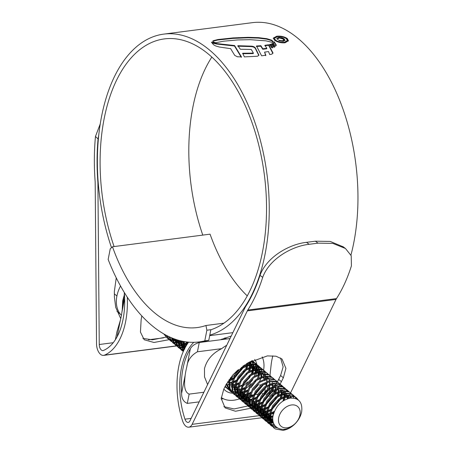<?xml version="1.0" encoding="UTF-8"?>
<svg xmlns="http://www.w3.org/2000/svg" width="453" height="453" viewBox="0 0 453 453"><rect width="100%" height="100%" fill="white"/><g stroke="black" fill="none" stroke-linecap="round" stroke-linejoin="round"><path stroke-width="0.68" d="M211.308 329.648L206.868 330.22L205.956 325.497L223.901 323.176M205.956 325.497A142.825 79.037 82.6 0 1 197.18 327.559A142.825 79.037 82.6 0 1 112.486 246.766L210.062 234.161A142.825 79.037 -97.4 0 0 247.253 295.888M112.486 246.766L110.238 248.827L108.154 259.444A157.321 87.061 82.6 0 0 199.037 341.936A157.321 87.061 82.6 0 0 204.79 340.837L206.868 330.22M210.86 329.705L208.782 340.322A157.321 87.061 82.6 0 1 203.029 341.42L199.037 341.936M208.782 340.322L204.79 340.837M123.879 296.387L122.672 300.871L122.27 309.297M120.521 286.013A31.002 22.106 130.1 0 0 116.914 296.024A31.002 22.106 130.1 0 0 121.415 315.367M278.686 417.745A12.888 9.19 130.1 0 0 287.089 427.785A12.888 9.19 130.1 0 0 299.977 414.993A12.888 9.19 130.1 0 0 291.568 404.954A12.888 9.19 130.1 0 0 278.686 417.745M282.899 430.35A18.794 13.403 -49.9 0 0 301.687 411.698C302.678 402.36 298.878 397.825 290.288 398.102C281.194 400.282 275.418 406.347 272.961 416.296C270.617 428.091 283.663 433.883 293.589 425.09C296.8 422.377 299.048 419.121 300.322 415.327C297.27 423.295 291.46 428.3 282.899 430.35L275.333 428.923L273.759 427.825L270.254 422.332L269.92 415.101L273.397 406.307L280.033 399.28L287.989 395.843L295.073 396.868L296.534 397.864L298.436 400.112M178.516 340.288L177.553 340.48M176.846 340.588L174.892 340.718M174.286 340.701L172.587 340.526M172.061 340.424L170.571 340.005M170.107 339.829L168.799 339.195M168.391 338.946L167.253 338.114L164.365 334.274M176.829 339.875L174.796 340.095M174.173 340.107L172.417 339.999M171.868 339.92L170.334 339.557M169.852 339.399L168.499 338.816M168.08 338.589L166.897 337.802M167.253 338.114L163.771 333.935M273.759 427.825L269.535 421.726L269.201 414.495L272.672 405.701L279.314 398.674L287.27 395.237L294.354 396.262L296.534 397.864M277.502 427.966L272.429 426.483M272.021 426.233L270.883 425.401L267.378 419.908L267.044 412.677L270.515 403.883L277.151 396.856L285.113 393.419L292.196 394.444L294.66 396.437M276.602 427.349L272.128 426.103M271.709 425.877L270.526 425.09M270.883 425.401L266.658 419.302L266.324 412.071L269.795 403.278L276.432 396.25L284.393 392.813L291.477 393.838L293.652 395.441M274.869 425.56L271.324 424.869M270.854 424.688L269.552 424.053M269.144 423.81L268 422.977L264.501 417.485L264.161 410.254L267.638 401.46L274.275 394.427L282.236 390.996L289.32 392.021L291.783 394.014M274.461 424.965L271.081 424.421M270.6 424.263L269.252 423.68M268.827 423.447L267.649 422.666M268 422.977L263.782 416.879L263.442 409.648L266.919 400.854L273.555 393.821L281.517 390.39L288.601 391.415L290.775 393.017M273.555 423.13L270.458 422.966M269.931 422.864L268.442 422.439M267.978 422.264L266.67 421.63M266.262 421.386L265.124 420.548L261.619 415.061L261.285 407.83L264.756 399.036L271.398 392.004L279.354 388.572L286.438 389.597L288.901 391.585M273.335 422.49L270.288 422.439M269.739 422.36L268.204 421.992M267.723 421.834L266.375 421.25M265.951 421.024L264.773 420.237M265.124 420.548L260.9 414.455L260.566 407.224L264.037 398.43L270.679 391.398L278.635 387.966L285.718 388.991L287.898 390.594M272.893 420.429L269.88 420.729M269.28 420.718L267.581 420.543M267.055 420.441L265.566 420.016M265.101 419.84L263.793 419.206M263.386 418.963L262.247 418.125L258.742 412.638L258.408 405.401L261.879 396.607L268.516 389.58L276.477 386.143L283.561 387.173L286.024 389.161M272.814 419.688L269.79 420.107M269.161 420.124L267.412 420.016M266.862 419.931L265.328 419.569M264.846 419.41L263.493 418.827M263.074 418.6L261.891 417.813M262.247 418.125L258.023 412.032L257.689 404.795L261.16 396.001L267.797 388.974L275.758 385.537L282.842 386.562L285.016 388.164M272.848 417.213L269.665 418.068M268.957 418.176L267.004 418.306M266.398 418.289L264.705 418.113M264.173 418.011L262.683 417.592M262.219 417.417L260.911 416.783M260.509 416.539L259.365 415.701L255.866 410.214L255.526 402.977L259.003 394.184L265.639 387.156L273.601 383.719L280.684 384.744L283.142 386.737M272.961 416.284L269.682 417.321M268.946 417.462L266.913 417.683M266.285 417.7L264.529 417.592M263.986 417.507L262.446 417.145M261.964 416.987L260.617 416.403M260.192 416.177L259.014 415.39M259.365 415.701L255.141 409.603L254.807 402.372L258.284 393.578L264.92 386.551L272.876 383.113L279.965 384.138L282.14 385.741M285.373 396.5L284.433 400.146M273.776 412.949L270.56 414.563M269.11 415.078L266.789 415.644M266.081 415.752L264.127 415.877M263.521 415.865L261.823 415.69M261.296 415.588L259.807 415.169M259.343 414.993L258.034 414.359M257.627 414.11L256.489 413.278L252.984 407.785L252.649 400.554L256.121 391.76L262.763 384.733L270.718 381.296L277.802 382.321L280.265 384.314M284.484 396.828L283.165 400.905M274.314 411.528L270.673 413.6M269.258 414.178L266.806 414.891M266.07 415.039L264.031 415.259M263.408 415.271L261.653 415.163M261.104 415.084L259.569 414.721M259.088 414.563L257.734 413.98M257.315 413.753L256.132 412.966M256.489 413.278L252.264 407.179L251.93 399.948L255.401 391.154L262.038 384.127L269.999 380.69L277.083 381.715L279.263 383.317M282.451 394.359L281.749 397.162M281.273 398.453L271.33 410.259M270.101 410.984L267.1 412.36M266.234 412.655L263.906 413.221M263.204 413.323L261.245 413.453M260.645 413.442L258.946 413.266M258.42 413.164L256.93 412.745M256.466 412.564L255.158 411.93M254.75 411.686L253.606 410.854L250.107 405.361L249.773 398.13L253.244 389.337L259.88 382.304L267.842 378.872L274.926 379.897L277.389 381.89L280.617 375.48L283.136 366.873L280.554 357.989M281.607 394.404L280.554 397.847M279.852 399.404L273.969 407.094M270.611 409.654L267.298 411.392M266.381 411.754L263.923 412.468M263.187 412.615L261.154 412.836M260.526 412.847L258.771 412.74M258.227 412.66L256.692 412.298M256.211 412.139L254.858 411.556M254.439 411.324L253.255 410.543M253.606 410.854L249.388 404.755L249.054 397.524L252.525 388.731L259.161 381.698L267.123 378.266L274.207 379.291L276.381 380.894M279.376 392.91L278.872 394.739M278.397 396.03L268.453 407.83M267.225 408.561L264.218 409.937M263.357 410.231L261.03 410.797M260.322 410.899L259.218 411.007M258.861 411.018L258.369 411.03M257.763 411.018L256.07 410.843M255.537 410.741L254.048 410.316M253.584 410.141L252.276 409.506M251.868 409.263L250.73 408.425L247.225 402.938L246.891 395.707L250.367 386.913L257.004 379.88L264.96 376.449L272.049 377.474L274.507 379.467M275.769 399.133L269.184 406.228M267.729 407.224L264.422 408.968M263.499 409.331L261.047 410.044M260.311 410.186L258.278 410.412M257.649 410.424L255.894 410.316M255.35 410.237L253.81 409.869M253.329 409.71L251.981 409.133M251.557 408.9L250.379 408.113M250.73 408.425L246.506 402.332L246.172 395.101L249.648 386.307L256.285 379.274L264.241 375.843L271.33 376.868L273.504 378.47M276.5 390.48L275.99 392.309M275.515 393.606L265.571 405.407M264.348 406.137L261.925 407.287M260.475 407.802L259.127 408.17M258.827 408.238L258.153 408.368M257.446 408.476L257.015 408.527M256.794 408.549L255.656 408.606M254.886 408.595L253.187 408.419M252.661 408.317L251.172 407.893M250.707 407.717L249.399 407.083M248.991 406.839L247.853 406.001L244.348 400.514L244.014 393.283L247.485 384.484L254.122 377.457L262.083 374.019L269.167 375.05L271.63 377.038M275.781 389.874L274.795 393M274.099 394.557L266.307 403.804M264.852 404.801L261.545 406.545M260.622 406.907L258.17 407.621M257.434 407.762L256.76 407.864M256.523 407.893L255.396 407.983M254.773 408L253.017 407.893M252.468 407.813L250.934 407.445M250.452 407.287L249.099 406.703M248.68 406.477L247.497 405.69M247.853 406.001L243.629 399.908L243.295 392.672L246.766 383.878L253.403 376.851L261.364 373.414L268.448 374.444L270.628 376.047M273.623 388.057L273.114 389.886M272.638 391.182L262.695 402.983M261.466 403.714L258.465 405.09M257.598 405.378L255.271 405.945M254.569 406.052L254.133 406.103M253.918 406.12L252.61 406.182M252.004 406.171L250.311 405.99M249.784 405.888L248.295 405.469M247.831 405.293L246.523 404.659M246.115 404.416L244.971 403.578L241.472 398.091L241.138 390.854L244.609 382.06L251.245 375.033L259.207 371.596L266.29 372.621L268.754 374.614M272.904 387.451L271.919 390.577M271.217 392.134L263.425 401.381M261.976 402.377L258.663 404.121M257.74 404.484L255.288 405.197M254.552 405.339L253.884 405.441M253.64 405.469L252.519 405.56M251.891 405.577L250.135 405.469M249.592 405.384L248.051 405.022M247.576 404.863L246.222 404.28M245.803 404.053L244.62 403.266M244.971 403.578L240.753 397.485L240.413 390.248L243.89 381.454L250.526 374.427L258.487 370.99L265.571 372.015L267.746 373.617M269.762 388.759L260.056 400.401M258.589 401.29L256.166 402.44M254.722 402.955L253.369 403.323M251.687 403.629L249.733 403.753M249.127 403.742L247.434 403.566M246.902 403.464L245.413 403.045M244.948 402.87L243.64 402.236M243.233 401.987L242.095 401.154L238.589 395.662L238.255 388.431L241.732 379.637L248.369 372.609L256.324 369.172L263.414 370.197L265.871 372.19M268.34 389.705L260.549 398.951M242.095 401.154L237.87 395.056L237.536 387.825L241.007 379.031L247.649 372.004L255.605 368.566L262.689 369.591L264.869 371.194M266.766 386.619L257.179 397.977M255.713 398.861L253.289 400.016M251.84 400.531L250.192 400.967M248.81 401.205L246.857 401.33M246.251 401.318L244.552 401.143M244.025 401.041L242.536 400.622M242.072 400.441L240.764 399.806M240.356 399.563L239.218 398.731L235.713 393.238L235.379 386.007L238.85 377.213L245.486 370.18L253.448 366.749L260.532 367.774L262.995 369.767M265.464 387.281L257.672 396.528M256.217 397.53L253.403 399.053M251.987 399.631L249.535 400.344M248.793 400.492L246.76 400.712M246.138 400.724L244.382 400.616M243.833 400.537L242.298 400.175M241.817 400.016L240.464 399.433M240.045 399.201L238.861 398.419M239.218 398.731L234.994 392.632L234.66 385.401L238.131 376.607L244.767 369.574L252.729 366.143L259.812 367.168L261.993 368.77M263.884 384.189L254.303 395.554M252.831 396.437L250.016 397.745M248.963 398.108L246.636 398.674M245.934 398.776L243.974 398.906M243.369 398.895L241.676 398.719M241.143 398.617L239.66 398.198M239.19 398.017L237.887 397.383M237.48 397.139L236.336 396.307L232.836 390.814L232.502 383.583L235.973 374.79L242.61 367.757L250.571 364.325L257.655 365.35L260.118 367.343M262.581 384.857L254.79 394.104M253.34 395.101L250.028 396.845M249.105 397.207L246.653 397.921M245.917 398.068L243.884 398.289M243.255 398.3L241.5 398.193M240.956 398.113L239.416 397.751M238.941 397.587L237.587 397.009M237.168 396.777L235.985 395.996M236.336 396.307L232.117 390.209L231.777 382.978L235.254 374.184L241.891 367.151L249.852 363.719L256.936 364.744L259.11 366.347M249.954 394.014L246.947 395.39M246.087 395.684L243.759 396.245M243.051 396.352L241.098 396.483M240.492 396.471L238.799 396.296M238.267 396.194L236.777 395.769M236.313 395.594L235.005 394.959M234.597 394.716L233.459 393.878L229.954 388.391L229.62 381.16L230.503 377.711M258.499 384.586L253.822 390.124M250.458 392.677L247.151 394.421M246.228 394.784L243.776 395.497M243.04 395.639L241.007 395.86M240.379 395.877L238.623 395.769M238.074 395.69L236.54 395.322M236.058 395.163L234.711 394.58M234.286 394.353L233.108 393.566M233.459 393.878L229.235 387.785L229.088 379.591M259.422 374.959L258.72 377.762M247.072 391.59L244.071 392.966M243.204 393.255L241.557 393.691M240.175 393.929L239.524 393.997M231.721 392.292L230.583 391.454L226.585 383.521M258.578 375.005L257.525 378.453M256.828 380.01L250.945 387.694M244.875 391.732L244.269 391.998M243.352 392.36L240.9 393.074M240.158 393.215L238.125 393.436M237.497 393.453L235.747 393.346M235.198 393.261L233.663 392.898M233.182 392.74L231.828 392.156M231.409 391.93L230.226 391.143M230.583 391.454L229.858 390.848L226.109 384.404M256.591 372.253L255.843 375.339M244.195 389.167L241.189 390.537M240.328 390.831L238.001 391.398M237.293 391.505L236.189 391.607M235.832 391.624L235.503 391.63M234.733 391.619L233.04 391.443M232.508 391.341L231.024 390.922M230.554 390.746L229.252 390.112M228.844 389.863L225.277 386.092M255.702 372.581L255.441 373.674M252.74 379.739L248.063 385.271M227.7 389.031L225.13 386.392M253.714 369.829L252.961 372.915M225.962 387.44L225.186 386.896M252.825 370.158L251.766 373.6M249.858 377.315L243.278 384.404M250.832 367.406L250.084 370.492M238.437 384.314L235.622 385.622M234.569 385.984L232.921 386.42M231.54 386.652L231.104 386.703M249.943 367.734L248.89 371.177M248.187 372.734L240.396 381.981M247.955 364.976L247.208 368.062M246.732 369.359L236.789 381.16M235.56 381.89L232.746 383.198M231.693 383.561L230.339 383.929M228.657 384.229L228.012 384.303M247.066 365.305L246.013 368.753M245.311 370.311L239.427 378M244.535 364.971L244.326 365.639M243.85 366.936L234.15 378.578M232.683 379.467L230.26 380.616M228.81 381.132L227.853 381.403M243.346 365.781L243.131 366.33M242.434 367.887L236.551 375.577M237.661 370.231L232.593 375.231M186.33 345.565L187.106 342.004M185.47 347.06L186.24 341.896M184.003 349.931L183.725 341.5M183.737 350.503L182.916 341.347M183.306 351.454L180.554 340.826M183.261 351.562L179.79 340.633M182.786 351.069L181.642 350.237L177.559 340.005M183.425 351.194L182.893 350.939M182.474 350.713L181.291 349.926M181.642 350.237L180.923 349.631L176.834 339.778M183.573 350.124L182.083 349.705M181.619 349.523L180.311 348.889M179.903 348.646L178.765 347.813L174.699 339.054M183.386 349.62L181.846 349.257M181.364 349.099L180.017 348.516M179.592 348.283L178.414 347.502M178.765 347.813L178.046 347.208L174.009 338.804L171.97 338.017L173.261 339.376L171.993 338.193M184.83 347.932L183.527 347.989M182.921 347.978L181.223 347.802M180.696 347.7L179.207 347.281M178.742 347.1L177.434 346.466M177.027 346.222L175.889 345.39L171.964 338M185.413 347.157L184.796 347.253M184.558 347.281L183.431 347.372M182.808 347.383L181.053 347.275M180.504 347.196L178.969 346.834M178.488 346.67L177.134 346.092M176.715 345.86L175.532 345.078M175.889 345.39L175.169 344.778L171.296 337.717M187.174 344.212L186.5 344.473M185.634 344.767L184.28 345.135M183.986 345.197L183.306 345.328M182.604 345.435L180.645 345.565M180.039 345.554L178.346 345.379M177.819 345.277L176.33 344.852M175.866 344.676L174.558 344.042M174.15 343.799L173.006 342.961L169.337 336.839M188.097 342.853L186.698 343.504M185.775 343.867L184.195 344.371M183.873 344.45L183.323 344.58M182.587 344.722L180.554 344.943M179.926 344.96L178.171 344.852M177.627 344.773L176.087 344.405M175.611 344.246L174.258 343.663M173.839 343.436L172.655 342.649M173.006 342.961L168.692 336.539M184.609 341.653L184.201 341.822M182.757 342.338L180.43 342.904M179.722 343.012L177.769 343.142M177.163 343.131L175.47 342.949M174.937 342.847L173.448 342.428M172.984 342.253L171.676 341.619M171.268 341.375L170.13 340.537L166.806 335.594M182.899 341.443L180.447 342.157M179.711 342.298L177.678 342.519M177.049 342.536L175.294 342.428M174.75 342.343L173.21 341.981M172.729 341.822L171.381 341.239M170.957 341.013L169.779 340.226M170.13 340.537L166.183 335.271M296.166 397.57L297.785 399.62M294.96 396.805L296.092 398.714M293.284 395.146L294.24 396.199M292.083 394.382L292.881 395.616M293.114 396.069L293.838 398.096M286.324 389.535L287.128 390.769M288.436 395.78L288.312 398.527M284.648 387.876L285.605 388.929M285.888 389.32L286.636 390.616M287.734 395.888L287.457 398.793M283.448 387.111L284.246 388.346M285.571 394.235L285.486 395.633M281.772 385.446L282.729 386.505M283.012 386.896L283.759 388.193M284.835 394.178L284.654 395.894M280.566 384.682L281.37 385.916M282.689 392.077L282.61 393.21M278.895 383.023L279.846 384.076M280.135 384.467L280.883 385.769M281.936 389.903L281.959 390.322M281.953 391.754L281.777 393.47M276.013 380.599L276.97 381.653M273.136 378.176L274.093 379.229M270.26 375.752L271.211 376.805M267.378 373.323L268.335 374.382M264.501 370.899L265.452 371.953M263.295 370.135L264.099 371.369M264.331 371.822L264.909 373.329M265.056 373.878L265.362 375.707M265.407 376.381L265.339 378.663M265.226 379.529L264.988 380.786M261.619 368.476L262.576 369.529M258.742 366.052L259.699 367.106M259.982 367.496L260.73 368.793M260.945 369.269L261.46 370.848M261.585 371.426L261.811 373.351M261.823 374.065L261.63 376.494M261.46 377.428L261.387 377.751M249.948 361.726L254.773 362.927L257.236 364.914M257.536 365.288L258.34 366.522M258.572 366.975L259.15 368.476M259.297 369.031L259.603 370.86M259.654 371.534L259.58 373.81M250.854 361.251L254.054 362.321L256.234 363.923M255.866 363.629L256.817 364.682M257.106 365.073L257.853 366.369M258.063 366.845L258.578 368.425M258.708 369.002L258.935 370.928M258.946 371.641L258.748 374.07M252.117 360.622L254.359 362.491M254.66 362.864L255.464 364.099M255.696 364.552L256.273 366.052M256.421 366.607L256.726 368.431M256.772 369.11L256.704 371.386M252.23 360.571L253.352 361.494M252.984 361.205L253.94 362.258M254.224 362.649L254.971 363.946M255.186 364.422L255.702 366.001M255.832 366.579L256.053 368.504M256.07 369.218L255.871 371.647M251.97 360.696L252.581 361.67M252.814 362.128L253.391 363.629M253.544 364.178L253.85 366.007M253.895 366.687L253.822 368.963M251.721 360.815L252.095 361.522M252.31 361.998L252.825 363.572M252.95 364.155L253.097 365.101M253.108 365.18L253.176 366.075M253.187 366.794L252.989 369.223M250.662 361.754L250.962 363.51M251.019 364.257L250.945 366.539M250.073 361.726L250.22 362.677M250.226 362.751L250.271 363.232M250.311 364.365L250.113 366.8M248.142 362.983L248.068 364.116M247.378 363.181L247.236 364.371M221.036 339.478L223.969 339.325M224.66 338.08L226.523 338.991M225.033 337.949L226.619 338.98M225.237 337.876L225.571 338.244M225.877 338.618L226.177 339.037M224.195 338.249L224.563 339.246M274.076 424.291L271.019 419.569L270.701 413.43L273.284 406.477M277.882 401.007L279.178 399.988L285.866 397.055L291.964 397.972M273.623 423.3L271.132 421.811L269.841 420.475L273.074 421.5M269.042 419.28L267.825 411.001L270.407 404.053M274.999 398.578L276.296 397.564L282.496 394.722L288.216 395.118M289.331 395.695L291.46 397.989M269.15 420.056L266.964 418.051M266.166 416.856L264.943 408.578L267.53 401.63M272.123 396.154L273.419 395.141L279.614 392.298L285.339 392.694M272.791 419.167L269.688 418.985M269.003 418.827L266.959 418.034M266.273 417.626L264.088 415.627M263.289 414.433L262.066 406.154L264.648 399.206M269.241 393.731L270.537 392.717L276.738 389.874L282.457 390.271M284.405 391.449L285.56 392.677M285.985 393.306L286.851 395.31M287.032 396.03L287.247 398.867M272.978 416.194L269.716 416.754M268.963 416.771L266.811 416.562M266.121 416.403L264.082 415.605M263.397 415.203L261.205 413.198L263.244 413.98M260.407 412.004L259.19 403.731L261.772 396.783M266.364 391.307L267.661 390.293L273.861 387.451L279.58 387.847M283.652 391.97L283.974 392.887M284.252 394.172L284.382 395.99M284.342 396.885L283.561 400.656M274.11 412.026L270.26 413.719M269.297 413.974L266.84 414.331M266.081 414.348L263.935 414.138M260.515 412.779L258.329 410.775M257.531 409.58L256.307 401.307L258.895 394.353M280.871 389.795L281.092 390.463M281.421 392.06L281.5 393.566M281.466 394.461L280.866 397.66M280.396 399.025L271.755 409.291M270.452 410.033L267.321 411.313M266.415 411.55L263.963 411.907M263.204 411.924L261.053 411.715M260.362 411.55L258.323 410.758M257.638 410.356L255.447 408.351M254.654 407.156L253.431 398.878L256.013 391.93M277.995 387.372L278.216 388.04M278.538 389.637L278.623 391.137M278.584 392.038L277.983 395.237M277.513 396.601L268.878 406.862M267.576 407.609L264.439 408.889M263.538 409.127L261.081 409.478M260.328 409.501L258.176 409.286M257.015 408.991L255.447 408.334M254.762 407.932L253.504 406.964L254.745 407.842M275.113 384.942L275.339 385.611M275.617 386.902L275.747 388.714M275.707 389.608L275.107 392.813M274.637 394.178L265.996 404.438M264.699 405.186L261.619 406.443M260.662 406.703L258.204 407.054M257.446 407.071L256.506 407.032M256.222 407.004L255.294 406.862M254.133 406.567L252.57 405.911M251.879 405.503L249.694 403.504M248.895 402.309L247.672 394.031L250.26 387.083M254.852 381.607L256.149 380.594L262.344 377.751L268.063 378.147M272.236 382.519L272.457 383.187M272.74 384.472L272.865 386.29M272.831 387.185L272.225 390.39M271.76 391.754L263.119 402.015M261.817 402.762L258.686 404.036M257.78 404.28L255.328 404.631M254.569 404.648L253.629 404.608M250.022 405.061L251.732 404.286L251.256 404.138M249.003 403.079L246.84 401.233M268.148 378.136L266.772 376.602L268.289 378.13M269.258 379.846L269.58 380.763M269.903 382.366L269.988 383.867M269.948 384.761L269.348 387.961M268.878 389.325L260.243 399.591M258.94 400.333L256.285 401.466M254.903 401.851L253.25 402.139M251.687 402.224L250.469 402.156M248.85 401.856L246.811 401.058M246.121 400.656L243.935 398.651L245.973 399.433M243.136 397.457L241.919 389.184L244.501 382.23M249.093 376.76L250.39 375.741L256.585 372.898L262.31 373.295M263.504 373.867L265.407 375.701M266.381 377.423L266.698 378.34M266.981 379.625L267.111 381.443M267.021 382.87L266.472 385.537M266.002 386.902L257.536 397.055M256.064 397.91L253.408 399.042M252.027 399.427L250.033 399.75M248.81 399.801L247.87 399.756M247.587 399.733L246.659 399.591M243.244 398.232L241.058 396.228M240.26 395.033L239.037 386.76L241.619 379.807M246.217 374.337L247.514 373.317L253.708 370.475L259.427 370.871M260.543 371.449L261.375 372.055L260.628 371.443M262.514 373.255L254.722 373M262.955 373.912L263.822 375.916M264.105 377.202L264.229 379.014M263.04 384.682L254.66 394.631M253.182 395.486L250.107 396.749M249.144 397.004L246.687 397.355M245.934 397.377L243.782 397.162M243.091 397.004L241.053 396.211M240.367 395.809L238.176 393.804L240.215 394.58M237.378 392.609L236.16 384.331L238.742 377.383M243.335 371.907L244.631 370.894L250.832 368.051L256.551 368.448M257.666 369.025L259.654 370.854M260.073 371.483L260.945 373.487M261.228 374.778L261.353 376.59M250.305 393.062L247.168 394.342M246.268 394.58L244.275 394.897M243.051 394.948L241.828 394.88M237.485 393.38L235.322 391.534M240.458 369.484L241.755 368.47L247.95 365.628L253.674 366.024M254.79 366.602L256.772 368.431M257.196 369.059L258.063 371.064M258.346 372.349L258.47 374.167M247.429 390.639L244.292 391.913M243.386 392.156L241.398 392.474M240.175 392.525L238.952 392.457M237.338 392.156L236.862 392.021M247.746 362.961L250.792 363.6M251.908 364.172L253.895 366.007L246.087 365.73M254.32 366.636L255.186 368.64M255.367 369.359L255.594 371.743M244.546 388.21L241.472 389.472M240.509 389.727L238.521 390.05M237.298 390.101L236.358 390.061M234.456 389.733L233.986 389.591M249.863 362.355L251.002 363.555M251.438 364.212L252.31 366.217M252.485 366.936L252.717 369.32M252.678 370.214L252.078 373.414M251.608 374.778L243.142 384.931M241.67 385.786L239.014 386.919M237.632 387.304L235.639 387.626M234.416 387.677L233.482 387.632M227.955 385.446L226.664 384.104M248.856 362.326L249.11 362.876M249.207 363.125L249.427 363.793M249.609 364.512L249.835 366.896M249.801 367.791L249.201 370.99M238.793 383.363L236.132 384.489M234.75 384.88L232.763 385.203M231.54 385.254L230.6 385.209M246.925 363.453L246.959 364.467M246.919 365.367L246.319 368.566M245.849 369.931L237.389 380.084M235.911 380.939L233.255 382.066M231.874 382.457L230.22 382.74M228.663 382.825L227.44 382.757M243.589 365.611L243.442 366.143M242.972 367.508L234.331 377.768M233.035 378.515L230.379 379.642M221.664 339.218L222.01 339.354M187.066 344.376L187.434 342.043M185.034 347.87L184.224 341.59M184.773 349.076L183.482 347.734M182.689 346.539L181.262 340.996M184.807 348.295L183.482 347.717M182.797 347.315L180.605 345.311L182.644 346.086M179.807 344.116L178.527 340.288M185.481 346.46L184.541 346.415M184.258 346.386L183.329 346.245M179.915 344.892L177.729 342.887M176.93 341.692L176.013 339.512M188.006 342.983L186.721 343.425M185.815 343.663L184.161 343.946M183.827 343.98L183.363 344.014M182.604 344.031L180.453 343.821M179.762 343.663L177.723 342.87M177.038 342.462L174.847 340.463L176.885 341.239M174.048 339.269L173.759 338.708M182.667 341.296L180.481 341.59M179.722 341.607L177.576 341.398M174.156 340.039L173.261 339.376M274.059 424.257L270.668 419.308L270.328 413.215M283.51 397.247L291.46 397.587L292.089 397.972M273.544 423.108L269.869 420.627M269.088 419.631L267.451 410.792M280.628 394.823L288.459 395.101M289.41 395.69L289.801 395.996M273.023 421.233L269.818 420.327M269.139 419.965L266.987 418.204M266.211 417.207L264.569 408.368M272.78 418.838L269.677 418.748M268.986 418.612L266.942 417.898M266.256 417.536L264.11 415.78M263.329 414.778L261.692 405.939M273.046 415.758L269.745 416.426M268.974 416.466L266.8 416.318M266.104 416.182L264.065 415.475M263.38 415.112L261.234 413.357M260.452 412.355L258.816 403.515M283.391 391.913L283.708 392.938M283.935 394.184L284.008 396.126M283.94 397.055L282.955 401.047M274.399 411.335L270.752 413.136M269.382 413.561L266.868 414.002M266.098 414.042L263.923 413.895M263.227 413.759L261.183 413.051M260.503 412.689L258.352 410.933M257.576 409.931L255.934 401.092M269.116 385.124L276.947 385.401M277.899 385.99L278.289 386.296M280.605 389.744L280.832 390.514M281.058 391.76L281.132 393.702M281.058 394.631L280.294 398.011M279.705 399.518L272.14 408.498M270.718 409.387L267.429 410.86M266.5 411.137L263.991 411.573M263.221 411.618L261.041 411.471M260.35 411.335L258.306 410.628M257.621 410.265L255.475 408.504M254.694 407.507L253.057 398.668M277.723 387.321L277.949 388.091M278.216 389.659L278.255 391.279M278.182 392.207L277.417 395.588M276.823 397.094L269.388 405.984M267.842 406.964L264.552 408.436M263.623 408.714L261.109 409.15M260.339 409.189L259.314 409.172M259.025 409.155L258.165 409.048M257.468 408.912L257.145 408.833M256.896 408.765L255.43 408.204M274.846 384.897L275.073 385.667M275.299 386.913L275.373 388.85M275.305 389.784L274.535 393.164M273.946 394.665L266.381 403.646M264.965 404.54L261.675 406.013M260.747 406.29L258.233 406.726M257.463 406.766L256.438 406.749M256.149 406.726L255.282 406.624M254.592 406.488L254.269 406.409M251.868 405.412L249.716 403.657M248.94 402.655L247.298 393.821M271.97 382.474L272.196 383.238M272.423 384.484L272.496 386.426M272.423 387.355L271.658 390.735M271.07 392.241L263.504 401.222M262.083 402.117L258.793 403.589M257.865 403.866L255.356 404.303M254.586 404.342L253.561 404.325M251.709 404.059L251.143 403.912M248.986 402.989L247.746 402.111M246.058 400.231L244.422 391.392M268.997 379.79L269.314 380.814M269.58 382.383L269.614 384.002M269.546 384.931L268.782 388.312M268.187 389.818L260.628 398.799M259.207 399.693L256.358 401.013M254.988 401.437L253.233 401.794M251.704 401.919L250.39 401.879M248.833 401.635L246.789 400.928M246.109 400.565L243.957 398.81M243.182 397.808L241.545 388.968M263.895 374.172L265.271 375.713M266.121 377.366L266.438 378.391M266.664 379.637L266.738 381.579M266.602 383L265.9 385.888M265.243 387.547L257.876 396.284M256.324 397.264L253.482 398.583M252.111 399.014L250.011 399.41M248.827 399.495L247.514 399.455M245.956 399.212L243.912 398.504M243.233 398.142L242.349 397.564M251.845 370.577L259.677 370.854M262.78 373.929L263.561 375.967M263.788 377.213L263.861 379.155M262.361 385.124L254.999 393.861M250.469 395.237L253.442 394.852L250.169 396.313M249.229 396.59L246.715 397.026M245.951 397.071L243.771 396.924M243.074 396.788L241.036 396.081M240.35 395.718L238.204 393.957M237.423 392.961L235.786 384.121M248.963 368.153L256.794 368.425M257.746 369.019L259.512 370.865M259.897 371.505L260.679 373.544M260.911 374.79L260.979 376.726M250.571 392.417L247.723 393.736M246.353 394.167L244.252 394.563M243.068 394.642L241.755 394.603M240.198 394.365L239.626 394.212M237.474 393.289L236.228 392.417M234.546 390.531L232.904 381.698M254.869 366.596L256.636 368.442M257.48 370.095L257.802 371.115M258.029 372.36L258.102 374.303M247.689 389.993L244.405 391.466M243.471 391.743L241.375 392.139M240.192 392.219L238.878 392.179M237.321 391.941L236.749 391.788M248.17 362.717L251.041 363.578M251.993 364.172L253.759 366.018M254.144 366.653L254.92 368.691M255.079 369.427L255.226 371.879M255.152 372.808L254.388 376.188M244.813 387.57L241.534 389.036M240.594 389.314L238.499 389.716M237.31 389.795L236.29 389.778M234.439 389.512L233.867 389.365M249.501 362.055L250.781 363.448M251.262 364.229L252.044 366.267M252.196 367.004L252.344 369.455M252.276 370.384L251.511 373.765M250.917 375.271L243.482 384.161M241.936 385.141L238.652 386.613M237.717 386.89L235.962 387.247M234.433 387.372L233.408 387.355M231.562 387.089L231.24 387.009M227.593 385.141L226.687 384.263M248.686 362.423L248.844 362.819M248.94 363.074L249.167 363.844M249.32 364.58L249.467 367.032M249.393 367.961L248.629 371.341M239.054 382.717L235.775 384.189M234.835 384.467L233.085 384.818M231.557 384.948L230.532 384.925M228.686 384.665L228.363 384.586M246.591 363.651L246.591 364.608M246.517 365.537L245.753 368.918M245.158 370.418L237.723 379.314M236.177 380.294L233.329 381.613M231.959 382.043L230.203 382.394M228.674 382.519L227.655 382.502M243.035 366.001L242.87 366.488M242.281 367.995L234.716 376.975M233.301 377.87L230.452 379.189M221.857 339.138L222.253 339.331M186.664 345.022L186.851 342.904M184.909 348.102L183.839 341.522M184.416 348.77L183.51 347.893M182.729 346.89L180.911 340.911M184.892 348.136L183.465 347.587M182.78 347.225L180.628 345.469M179.852 344.467L178.199 340.197M185.498 346.154L184.473 346.132M184.184 346.115L183.318 346.007M182.627 345.871L180.583 345.163M179.903 344.801L177.752 343.04M176.976 342.043L175.713 339.41M188.471 342.338L186.829 342.972M185.9 343.249L184.15 343.601M183.805 343.646L183.391 343.685M182.621 343.725L180.441 343.584M179.745 343.448L177.706 342.734M177.021 342.377L174.875 340.616M174.094 339.614L173.499 338.612M181.744 341.103L180.509 341.262M179.739 341.302L177.565 341.16M176.868 341.024L174.824 340.311M174.145 339.948L172.899 339.07M114.371 293.884L116.914 296.024M116.965 311.336L120.424 314.252M163.522 337.847L148.442 339.795M124.626 298.419L121.897 312.349A54.077 29.926 82.6 0 1 120.283 320.565L117.117 336.715M115.39 339.659L116.936 331.783L120.283 320.565M121.897 312.349L124.382 293.81M269.892 376.29L271.211 364.099A54.077 29.926 -97.4 0 1 271.908 359.897A54.077 29.926 -97.4 0 1 272.819 355.877M266.064 385.395L266.302 384.161L263.759 384.489M261.098 384.835L259.297 385.067M203.89 392.224L189.127 394.127L187.31 403.397C183.493 401.839 181.591 398.493 181.602 393.357A59.451 32.899 82.6 0 1 182.984 368.589A59.451 32.899 82.6 0 1 190.334 348.85C191.891 345.928 194.864 343.821 199.258 342.513L197.434 351.783L221.698 348.651A29.53 21.065 130.1 0 1 226.71 345.316M181.602 393.357L185.164 375.214C184.654 381.126 182.989 391.352 189.127 394.127M185.164 375.214A54.077 29.926 82.6 0 1 185.86 371.013A54.077 29.926 82.6 0 1 186.778 366.992L190.334 348.85M207.61 384.58L204.518 376.919L204.49 368.606C206.789 359.812 212.525 353.159 221.698 348.651M254.648 359.467A21.478 15.317 -49.9 0 1 256.857 364.501M256.953 365.005A21.478 15.317 -49.9 0 1 257.117 366.188M257.157 366.681A21.478 15.317 -49.9 0 1 257.191 368.402M257.157 369.065A21.478 15.317 -49.9 0 1 256.885 371.335M252.548 373.142A18.794 13.403 130.1 0 0 253.153 370.814A18.794 13.403 130.1 0 0 253.295 369.976M253.408 369.087A18.794 13.403 130.1 0 0 253.476 366.743M253.431 366.047A18.794 13.403 130.1 0 0 253.369 365.486M253.346 365.356A18.794 13.403 130.1 0 0 253.125 364.155M252.972 363.583A18.794 13.403 130.1 0 0 252.4 362.021M252.174 361.545A18.794 13.403 130.1 0 0 251.755 360.798M221.279 397.558A29.53 21.065 130.1 0 0 239.388 398.872M239.943 398.668A29.53 21.065 130.1 0 0 240.492 398.459M241.46 398.057A29.53 21.065 130.1 0 0 243.119 397.275M243.771 396.936A29.53 21.065 130.1 0 0 245.798 395.769M250.039 392.711A29.53 21.065 130.1 0 0 250.679 392.168M259.422 381.517A29.53 21.065 130.1 0 0 261.375 377.587M262.899 373.255A29.53 21.065 130.1 0 0 263.312 371.596M230.005 338.544L199.258 342.513M267.015 390.775L264.246 393.459M262.865 393.634L262.162 393.725M260.685 393.917L259.037 394.133M257.848 394.286L255.713 394.563M249.535 395.356L246.891 395.701M246.07 395.809L245.651 395.86M223.352 398.742L221.217 399.014M199.201 401.862L187.31 403.397M230.554 378.663L234.869 374.795M237.542 371.12L238.425 369.569M224.982 386.703A18.794 13.403 130.1 0 0 225.52 387.196A18.794 13.403 130.1 0 0 226.268 387.762M226.653 388.011A18.794 13.403 130.1 0 0 227.904 388.668M236.155 389.127A18.794 13.403 130.1 0 0 237.4 388.77M242.412 386.33A18.794 13.403 130.1 0 0 247.485 381.907M256.709 372.213A21.478 15.317 -49.9 0 1 256.166 374.246M251.041 383.589A21.478 15.317 -49.9 0 1 245.181 389.036M232.632 393.181A21.478 15.317 -49.9 0 1 223.839 389.053M263.595 370.158A29.53 21.065 130.1 0 0 262.202 356.879M197.434 351.783C191.166 355.299 187.61 360.373 186.778 366.992M210.843 329.801A147.655 81.71 -97.4 0 0 262.48 252.015A147.655 81.71 -97.4 0 0 244.586 104.224A147.655 81.71 -97.4 0 0 164.399 38.901A147.655 81.71 -97.4 0 0 104.156 118.663A147.655 81.71 -97.4 0 0 114.082 246.562M211.84 57.05A147.655 81.71 -97.4 0 0 192.865 107.202A147.655 81.71 -97.4 0 0 202.785 235.101M124.275 292.457A59.983 33.194 82.6 0 1 103.403 350.48A5.368 2.973 82.6 0 1 102.967 350.599A5.368 2.973 82.6 0 1 99.252 344.512L97.916 183.425A15.572 8.618 -97.4 0 0 97.842 181.591A153.023 84.683 82.6 0 1 98.069 138.935L95.464 136.483L100.249 123.912M98.782 134.92L98.069 138.935M290.577 392.847L336.03 299.416A10.736 5.94 -97.4 0 1 336.494 298.589A157.859 87.355 82.6 0 0 351.409 265.888L351.217 255.719L345.475 248.499L332.813 243.38L318.017 243.153L309.144 244.303C292.462 246.07 269.546 258.482 262.7 277.344A157.859 87.355 82.6 0 1 247.785 310.045A10.736 5.94 -97.4 0 0 247.321 310.877L192.123 424.336A10.204 5.646 82.6 0 1 188.822 427.185A10.204 5.646 82.6 0 1 182.655 421.075A64.819 35.872 82.6 0 1 178.776 366.335A64.819 35.872 82.6 0 1 188.601 342.157M262.7 277.344L260.011 275.339A153.023 84.683 82.6 0 1 245.809 306.228A15.572 8.618 -97.4 0 0 245.141 307.428L189.937 420.894A5.368 2.973 82.6 0 1 188.205 422.394A5.368 2.973 82.6 0 1 184.96 419.178A59.983 33.194 82.6 0 1 181.364 368.521A59.983 33.194 82.6 0 1 193.771 342.326M269.767 391.573A59.983 33.194 82.6 0 1 269.456 389.478M269.218 387.689A59.983 33.194 82.6 0 1 268.946 385.203M350.939 255.067A152.485 84.388 -97.4 0 0 353.776 242.74A152.485 84.388 -97.4 0 0 335.294 90.113A152.485 84.388 -97.4 0 0 252.491 22.65L163.782 34.111A152.485 84.388 -97.4 0 0 101.563 116.483A152.485 84.388 -97.4 0 0 111.506 247.666M209.796 335.135A152.485 84.388 -97.4 0 0 265.067 254.201A152.485 84.388 -97.4 0 0 246.591 101.574A152.485 84.388 -97.4 0 0 163.782 34.111M223.635 41.2L215.753 42.729L213.454 42.106L212.65 41.234L213.357 40.674L217.87 39.536L233.08 37.905L248.204 37.327L258.538 37.639L266.811 38.686L271.449 40.079L273.034 41.359L273.102 41.987L272.808 42.486L265.905 40.838L250.198 39.683L237.502 39.943L223.635 41.2M237.429 56.778L241.443 56.874L234.586 45.538L217.027 43.601L211.415 42.169L213.55 44.751L215.656 45.951L219.388 47.027L230.634 48.664L234.739 55.413L237.429 56.778M244.36 56.88L257.57 56.234L258.889 55.204L255.43 48.035C254.705 46.953 253.352 46.319 251.375 46.132L237.859 45.713L240.328 49.224L251.29 49.468L253.374 53.109L242.706 53.239L244.36 56.88M262.831 48.794L266.806 48.301L266.715 48.777L262.74 49.269L262.831 48.794L260.888 45.708L256.483 45.991L261.613 55.81L265.826 55.226L264.569 52.129L268.504 51.557L269.733 54.558L271.964 54.117L272.921 52.825L272.972 53.318M266.806 48.301L264.92 45.3L268.697 44.773L272.921 52.825L272.825 53.307L268.606 45.249L264.829 45.776M271.579 47.718L272.746 47.457L270.792 44.252L269.586 44.547L271.579 47.718M273.595 47.078L274.694 46.812L272.621 43.471L271.624 43.884L273.595 47.078M273.193 43.658L274.167 42.271L273.289 43.182L275.379 46.234L276.064 45.577L276.29 45.034L274.127 41.67L274.167 42.271L274.127 41.67M276.273 45.102L276.064 45.577M287.276 38.533L288.453 40.781L284.977 42.814C280.905 43.069 277.423 42.191 274.535 40.175L273.329 38.063L276.749 36.229C280.843 35.861 284.354 36.625 287.276 38.533L287.185 39.009L284.297 37.525M120.747 318.657L115.713 307.349L114.399 297.032L114.354 291.455L116.257 277.882M142.865 338.368L152.27 339.807L166.075 337.1M220.271 339.801L231.206 336.075M223.844 406.658L234.065 408.951L247.814 405.967M247.853 405.95L248.182 405.826M252.4 403.968L253.114 403.612M253.391 403.47L253.963 403.176M265.979 395.073L272.649 388.453M273.827 387.026L274.054 386.737M275.209 385.203L275.854 384.28M276.658 383.057L277.27 382.066M290.56 392.87L290.345 393.317M289.954 394.116L289.495 395.067M289.184 395.707L288.431 397.253M280.13 384.161L283.351 377.785L285.917 368.391L282.032 359.048L276.013 356.211L267.372 355.905L247.44 363.142L232.768 375.033L225.696 385.231L223.782 389.167L221.223 398.561L225.101 407.898L235.475 411.256L250.549 408.272M250.571 408.261L250.962 408.113M251.953 407.711L252.378 407.53M252.859 407.326L254.592 406.534M255.277 406.205L256.132 405.775M269.45 396.737L275.639 390.458M277.429 388.21L277.836 387.66M278.012 387.417L278.889 386.143M279.337 385.458L279.988 384.404M127.282 297.213A64.819 35.872 82.6 0 1 104.411 355.169A10.204 5.646 82.6 0 1 103.584 355.39A10.204 5.646 82.6 0 1 96.529 343.821L95.192 182.74A10.736 5.94 -97.4 0 0 95.141 181.477A157.859 87.355 82.6 0 1 95.464 136.483M141.783 315.922A64.819 35.872 82.6 0 1 141.149 319.563L140.447 332.077L144.196 339.756L153.963 342.474L169.116 339.676M318.017 243.153L315.384 241.194L330.203 241.421L343.272 246.862M315.384 241.194L306.517 242.338L309.144 244.303M260.011 275.339C266.93 256.523 289.863 244.093 306.517 242.338M288.385 41.008L287.185 39.009M273.482 38.007L276.653 36.704L276.749 36.229M287.355 40.549L287.264 41.025L284.303 42.758C280.826 42.99 277.842 42.248 275.356 40.532L274.422 38.239L275.452 40.057C277.927 41.772 280.911 42.514 284.393 42.282L287.355 40.549L286.353 38.647C283.872 37.016 280.871 36.353 277.361 36.665L274.427 38.239M275.356 40.532L275.452 40.057M241.347 57.355L234.495 46.013L234.586 45.538M212.576 42.639L212.485 43.114L216.936 44.077L234.495 46.013M216.936 44.077L217.027 43.601M258.81 55.436L255.339 48.511C254.614 47.429 253.261 46.795 251.285 46.608L237.768 46.189M253.374 53.109L253.284 53.584L242.61 53.714M251.285 46.608L251.375 46.132M255.339 48.511L255.43 48.035M264.569 52.129L265.73 55.708M256.392 46.466L260.798 46.183L262.74 49.269M260.798 46.183L260.888 45.708M268.606 45.249L268.697 44.773M269.49 45.023L270.701 44.728L272.655 47.933M270.701 44.728L270.792 44.252M271.534 44.36L272.53 43.947L274.597 47.288M272.53 43.947L272.621 43.471M274.037 42.146L274.076 42.746L274.037 42.146L276.194 45.51M213.357 40.674L213.267 41.155L217.774 40.011L232.984 38.386L248.108 37.809L258.442 38.114L258.538 37.639M273.034 41.359L272.944 41.835L271.353 40.555L266.721 39.168L258.442 38.114M278.419 37.491C280.718 37.276 282.627 37.741 284.15 38.884L285.056 40.323L283.227 41.348L278.555 40.408L282.485 40.759L283.765 40.074L283.063 39.009L279.093 37.939L277.983 38.499L278.329 39.218L277.253 39.36L276.766 38.375L278.419 37.491L278.323 37.967M284.965 40.555L284.059 39.36L281.489 38.143M283.765 40.074L283.674 40.549L282.395 41.234L279.207 40.787M279.535 40.742L279.631 40.266M282.395 41.234L282.485 40.759M264.484 393.425L264.546 393.119M264.88 391.42L265.231 389.62M98.137 181.557L97.842 181.591M191.166 418.374L184.96 419.178M232.876 332.644L209.699 335.639M113.21 342.706L99.252 344.512M98.278 183.38L97.916 183.425M273.504 413.827L271.721 414.059M268.318 414.495L266.817 414.688M266.07 414.784L264.008 415.05M263.386 415.135L262.514 415.248M260.786 415.469L260.045 415.565M259.75 415.605L259.371 415.65M259.314 415.661L192.123 424.336M336.03 299.416L247.321 310.877M186.987 344.501L186.483 344.569M179.263 345.497L178.431 345.605M177.984 345.667L176.925 345.803M176.489 345.86L104.411 355.169M336.494 298.589L247.785 310.045M283.351 377.785L280.617 375.48M281.443 381.715L278.703 379.41M284.303 42.758L284.393 42.282M258.72 55.023L258.81 54.547M217.774 40.011L217.87 39.536M232.984 38.386L233.08 37.905M238.601 38.069L238.697 37.588M248.108 37.809L248.204 37.327M266.721 39.168L266.811 38.686M271.353 40.555L271.449 40.079M284.059 39.36L284.15 38.884M274.014 424.24L273.652 423.934M271.132 421.811L270.775 421.511M268.255 419.387L267.893 419.087M265.379 416.964L265.016 416.658M262.497 414.54L262.14 414.235M259.62 412.117L259.258 411.811M256.738 409.688L256.381 409.387M245.226 399.993L244.863 399.688M239.467 395.141L239.11 394.84M258.499 369.631L258.136 369.325M255.622 367.202L255.26 366.902M252.74 364.778L252.383 364.478M181.896 346.653L181.54 346.347M179.02 344.223L178.658 343.923M176.138 341.8L175.781 341.5M269.178 380.316L269.065 380.871M268.068 385.973L267.423 389.246M272.842 416.33L269.722 416.732M268.957 416.834L266.851 417.105M266.205 417.19L264.478 417.411M262.389 417.683L261.828 417.751M261.806 417.757L188.822 427.185M186.908 344.625L186.46 344.688M179.83 345.543L178.471 345.718M178.029 345.775L177.004 345.905M176.625 345.956L103.584 355.39M345.469 248.504L342.836 246.534M273.238 38.539L273.329 38.063M274.099 42.656L274.195 42.18M277.887 38.975L277.983 38.499"/></g></svg>
